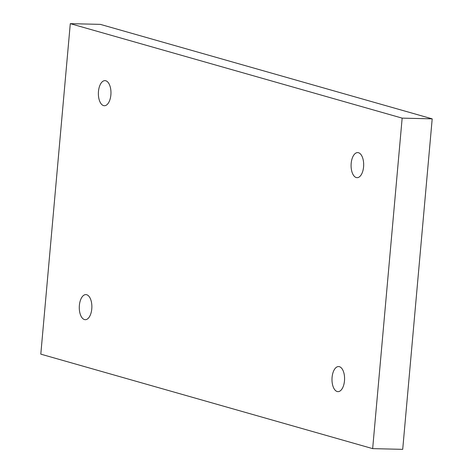 <?xml version="1.0" encoding="UTF-8"?>
<svg xmlns="http://www.w3.org/2000/svg" width="473" height="473" viewBox="0 0 473 473"><rect width="100%" height="100%" fill="white"/><g stroke="black" fill="none" stroke-linecap="round" stroke-linejoin="round"><path stroke-width="0.71" d="M372.659 448.629L402.706 449.35L432.198 118.853L100.341 24.371L70.294 23.65L40.802 354.147L372.659 448.629L402.156 118.132L432.198 118.853M402.156 118.132L70.294 23.65M339.389 366.676A12.546 6.291 91.4 0 1 344.539 380.055A12.546 6.291 91.4 0 1 337.982 391.638A12.546 6.291 91.4 0 1 331.993 378.944A12.546 6.291 91.4 0 1 338.585 366.557A12.546 6.291 91.4 0 1 339.389 366.676M86.683 294.726A12.546 6.291 91.4 0 1 91.833 308.106A12.546 6.291 91.4 0 1 85.276 319.689A12.546 6.291 91.4 0 1 79.287 306.995A12.546 6.291 91.4 0 1 85.873 294.602A12.546 6.291 91.4 0 1 86.683 294.726M105.781 80.765A12.546 6.291 91.4 0 1 110.93 94.145A12.546 6.291 91.4 0 1 104.367 105.727A12.546 6.291 91.4 0 1 98.378 93.033A12.546 6.291 91.4 0 1 104.971 80.641A12.546 6.291 91.4 0 1 105.781 80.765M358.487 152.714A12.546 6.291 91.4 0 1 363.636 166.094A12.546 6.291 91.4 0 1 357.08 177.677A12.546 6.291 91.4 0 1 351.09 164.982A12.546 6.291 91.4 0 1 357.677 152.59A12.546 6.291 91.4 0 1 358.487 152.714"/></g></svg>
